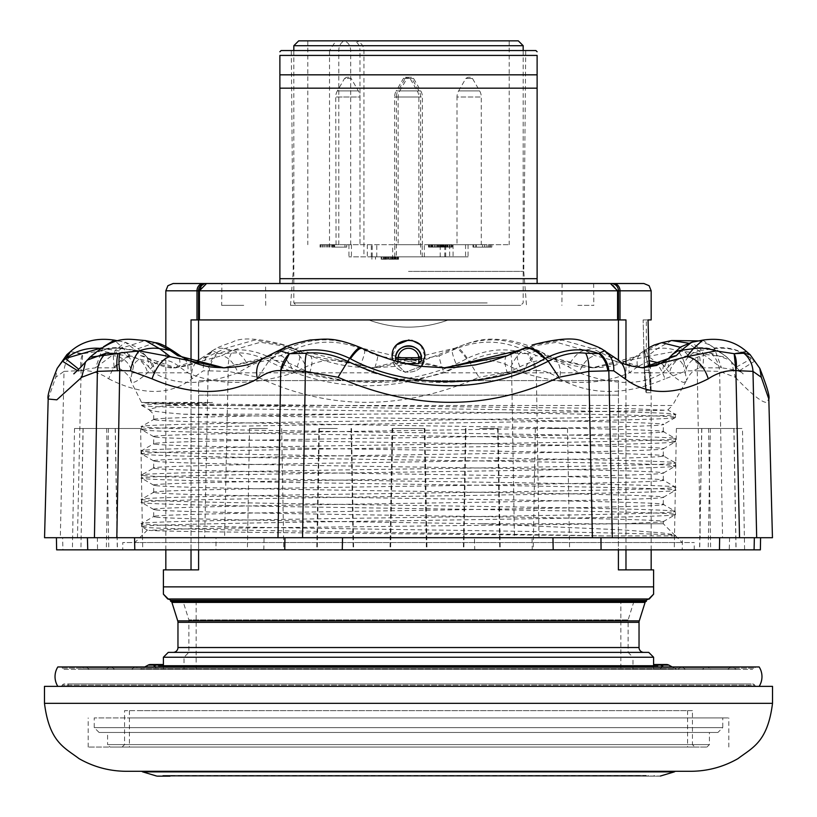<?xml version="1.0" encoding="UTF-8"?>
<svg xmlns="http://www.w3.org/2000/svg" width="817" height="817" viewBox="0 0 817 817"><rect width="100%" height="100%" fill="white"/><g stroke="black" fill="none" stroke-linecap="round" stroke-linejoin="round"><path stroke-width="0.61" stroke-dasharray="4.08 3.06" d="M140.504 428.506L108.447 428.506L140.504 428.506M106.455 549.841L134.795 549.841M83.13 428.506L115.299 428.506L83.14 428.506L80.903 549.841L117.423 549.841L81.026 549.841M74.623 428.506L106.68 428.506L74.623 428.506M72.519 549.841L108.794 549.841L72.519 549.841M480.151 428.506L498.115 428.506L480.151 428.506M479.906 549.841L500.229 549.841L479.906 549.841M267.476 428.506L249.512 428.506L267.476 428.506M267.721 549.841L247.388 549.841L267.721 549.841M479.681 428.506L497.645 428.506L479.681 428.506M479.426 549.841L499.759 549.841L479.426 549.841M406.325 428.506L424.278 428.506L406.325 428.506M406.069 549.841L426.403 549.841L406.069 549.841M410.675 428.506L392.722 428.506L410.675 428.506M410.931 549.841L390.597 549.841L410.931 549.841M337.319 428.506L319.355 428.506L337.319 428.506M319.355 428.506L317.241 549.841L337.574 549.841M549.524 428.506L567.488 428.506L549.524 428.506M553.538 549.841L122.754 549.841L122.754 542.559L694.246 542.559L122.754 542.559M336.849 428.506L318.885 428.506L336.849 428.506M337.094 549.841L316.771 549.841L337.094 549.841M676.496 428.506L708.553 428.506L676.496 428.506M674.393 549.841L710.667 549.841L674.393 549.841M733.87 428.506L701.701 428.506L733.86 428.506L735.984 549.841L708.206 549.841L744.604 549.841L742.479 428.506L710.32 428.506L742.479 428.506M719.44 549.841L735.974 549.841M302.556 537.709L592.407 537.709M612.321 537.709L739.538 537.709M729.591 537.709L682.45 537.709L682.205 549.841L729.254 549.841L729.591 537.709L756.685 537.709M474.738 549.841L532.235 549.841L532.071 537.709L474.442 537.709L474.738 549.841L263.82 549.841L264.044 537.709L216.045 537.709L215.933 549.841L263.82 549.841M62.919 549.841L97.56 549.841L97.356 537.709L62.643 537.709L62.919 549.841L56.628 549.841M62.643 537.709L94.435 537.709M116.821 537.709L277.984 537.709M532.071 537.709L682.45 537.709M682.205 549.841L532.235 549.841M97.356 537.709L216.045 537.709M215.933 549.841L97.56 549.841M264.044 537.709L474.442 537.709M44.547 537.709L772.453 537.709M729.254 549.841L760.372 549.841M183.641 414.219C230.619 415.771 336.808 417.303 438.29 418.855C573.851 420.867 681.01 422.91 661.556 424.922C649.188 426.934 513.433 428.976 378.71 430.988C243.149 433 135.99 435.042 155.444 437.054C167.812 439.066 303.567 441.109 438.29 443.12C573.851 445.132 681.01 447.175 661.556 449.187C649.188 451.198 513.433 453.241 378.71 455.253C243.149 457.265 135.99 459.307 155.444 461.319C167.812 463.331 303.567 465.373 438.29 467.385C573.851 469.397 681.01 471.44 661.556 473.452C649.188 475.463 513.433 477.506 378.71 479.518C243.149 481.53 135.99 483.572 155.444 485.584C167.812 487.596 303.567 489.638 438.29 491.65C573.851 493.662 681.01 495.705 661.556 497.716C649.188 499.728 513.433 501.771 378.71 503.783C243.149 505.805 135.99 507.837 155.444 509.859C167.812 511.871 303.567 513.913 438.29 515.925C573.851 517.937 681.01 519.98 661.556 521.992L622.595 523.758L663.302 523.758L481.836 523.758L622.176 529.865L661.923 532.888C672.411 534.267 676.844 535.258 675.199 535.891L674.76 535.288L675.199 535.891C683.89 533.93 574.259 532.03 439.709 530.1C298.573 528.088 156.343 526.046 143.394 524.034L141.637 523.503L153.78 516.487L155.444 517.028C135.99 515.016 243.149 512.974 378.71 510.962C513.433 508.95 649.188 506.908 661.556 504.896L663.22 504.355L675.363 511.371L673.606 511.902C693.99 509.89 581.724 507.847 439.709 505.835C298.573 503.823 156.343 501.781 143.394 499.769L141.637 499.228L153.78 492.222L155.444 492.763C135.99 490.751 243.149 488.709 378.71 486.697C513.433 484.685 649.188 482.643 661.556 480.631L663.22 480.09L675.363 487.095L673.606 487.637C693.99 485.625 581.724 483.582 439.709 481.57C298.573 479.559 156.343 477.516 143.394 475.504L141.637 474.963L153.78 467.957L155.444 468.498C135.99 466.476 243.149 464.444 378.71 462.422C513.433 460.41 649.188 458.368 661.556 456.356L663.22 455.825L675.363 462.83L673.606 463.362C693.99 461.35 581.724 459.307 439.709 457.295C298.573 455.283 156.343 453.241 143.394 451.229L141.637 450.698L153.78 443.692L155.444 444.223C135.99 442.211 243.149 440.169 378.71 438.157C513.433 436.145 649.188 434.103 661.556 432.091L663.22 431.55L675.363 438.566L673.606 439.097C693.99 437.085 581.724 435.042 439.709 433.03C298.573 431.019 156.343 428.976 143.394 426.964L141.637 426.433L153.78 419.417L155.444 419.958C138.022 418.049 229.74 416.17 356.467 414.219L183.641 414.219C164.278 412.585 153.596 411.36 151.605 410.553L148.643 409.429L164.707 405.487L212.522 402.454L141.555 402.454L204.73 404.078L630.428 408.633L665.722 410.246L559.441 412.228L356.467 414.219M143.394 426.964C123.01 424.952 235.276 422.91 377.291 420.898C518.427 418.886 660.657 416.844 673.606 414.832C693.99 412.82 581.724 410.777 439.709 408.766C298.573 406.754 156.343 404.711 143.394 402.699A266.985 3.809 179.8 0 1 141.923 402.454M675.199 535.891L602.68 535.891C460.543 532.929 157.936 530.049 143.394 527.118C123.01 525.106 235.276 523.064 377.291 521.052C518.427 519.04 660.657 516.998 673.606 514.986C693.99 512.974 581.724 510.931 439.709 508.92C298.573 506.908 156.343 504.865 143.394 502.853C123.01 500.841 235.276 498.799 377.291 496.787C518.427 494.765 660.657 492.722 673.606 490.711C693.99 488.699 581.724 486.656 439.709 484.644C298.573 482.633 156.343 480.59 143.394 478.578C123.01 476.566 235.276 474.524 377.291 472.512C518.427 470.5 660.657 468.458 673.606 466.446C693.99 464.434 581.724 462.391 439.709 460.38C298.573 458.368 156.343 456.325 143.394 454.313C123.01 452.301 235.276 450.259 377.291 448.247C518.427 446.235 660.657 444.193 673.606 442.181C693.99 440.169 581.724 438.126 439.709 436.115C298.573 434.103 156.343 432.06 143.394 430.048C123.01 428.037 235.276 425.994 377.291 423.982C518.427 421.97 660.657 419.928 673.606 417.916C693.99 415.904 581.724 413.862 439.709 411.85C298.573 409.838 156.343 407.795 143.394 405.783L141.555 405.344L141.555 402.454L130.393 380.252L132.803 382.397C135.254 382.438 140.146 379.251 147.489 372.818L152.279 366.823C159.335 358.06 168.394 358.06 179.444 366.823L187.685 372.818C217.332 385.624 252.698 385.624 293.793 372.818L306.089 366.823C323.338 358.091 341.189 358.091 359.654 366.823A19.414 2.665 114.8 0 0 364.525 350.299C339.974 339.463 315.954 339.463 292.455 350.299A19.414 6.863 -116.4 0 1 306.089 366.823M143.394 405.783C135.683 404.65 158.723 403.547 212.522 402.454M536.769 350.901L527.629 353.7L536.299 370.591C543.632 370.203 551.404 372.95 559.625 378.843A24.265 16.718 118.1 0 0 553.099 358.071A24.265 16.718 118.1 0 0 553.099 358.06A24.265 16.718 118.1 0 0 548.248 356.702L541.508 352.117L536.769 350.901A48.53 15.074 116.8 0 0 534.553 348.726A48.53 15.074 116.8 0 0 529.682 348.624C505.131 337.176 480.478 336.982 455.723 348.011L371.653 367.834L292.741 348.624L284.99 345.06L254.587 340.107L224.481 348.624L207.967 356.702A24.265 19.874 -126.4 0 0 198.735 359.95L198.735 359.95A24.265 19.874 -126.4 0 0 191.903 378.843L203.239 370.836L209.223 370.847A24.265 21.324 113.4 0 1 218.088 353.587L217.547 352.924A24.265 21.845 -64.3 0 0 208.161 370.622L204.679 537.709M696.881 352.924L677.722 350.901A24.265 10.355 -102.5 0 1 686.556 370.836L699.505 370.847A24.265 10.631 102.2 0 0 698.811 353.587L696.881 352.924A24.265 9.528 -78.1 0 1 697.258 370.622L700.179 537.709M671.737 340.536L657.46 348.624A48.53 36.54 49.3 0 1 677.722 350.901L646.666 356.702A24.265 11.213 -112.6 0 1 664.946 378.843L686.556 370.836M604.651 350.901L609.033 356.702A24.265 19.874 126.4 0 1 618.265 359.95M263.901 358.06A24.265 16.718 -118.1 0 1 268.752 356.702L275.462 352.137M217.547 352.924L212.349 350.901A24.265 21.426 -114.7 0 0 203.239 370.836M155.21 342.68L133.528 350.299L128.545 355.712L114.135 367.834L113.277 355.712L115.299 350.299L125.369 342.303L135.673 350.299L140.738 355.712L175.849 367.834L173.449 367.834L207.967 356.702L212.349 350.901L198.735 359.95C196.662 363.596 188.227 366.22 173.449 367.834L130.281 356.702L101.094 350.901L82.823 353.7L81.118 370.591C90.758 370.203 99.98 372.95 108.763 378.843A24.265 15.523 116.3 0 1 130.281 356.702L123.612 348.624L114.298 340.138M101.094 350.901A48.53 41.167 144.1 0 1 123.612 348.624L135.673 350.299A19.414 16.269 139.6 0 1 145.303 355.262L145.303 355.262A19.414 16.269 139.6 0 1 148.561 366.823C141.29 358.06 136.245 358.06 133.416 366.823L130.393 380.252C133.937 381.365 121.171 365.475 114.135 367.834L95.528 367.834L122.029 348.011L145.263 340.536M70.364 351.647L82.823 353.7A24.265 14.216 74.1 0 0 81.118 370.591L64.012 371.378A24.265 23.172 107 0 1 73.091 353.22L66.953 354.578M101.614 347.889L102.707 348.011L95.528 367.834C69.792 371.224 76.195 374.145 73.785 373.839M103.504 346.765L102.707 348.011M100.736 348.44A48.53 42.984 22.3 0 1 102.339 348.624L115.299 350.299A19.414 17.453 18.3 0 1 133.416 366.823M90.084 357.141L88.614 358.745A48.53 39.829 -138.7 0 1 121.365 348.624L133.528 350.299A19.414 16.36 -140.5 0 1 152.279 366.823M88.614 358.745L78.81 369.264M77.503 370.652L88.93 358.377C97.591 349.931 108.62 346.479 122.029 348.011M548.248 356.702L529.682 348.624L524.545 350.299L536.646 355.712L594.041 367.834L548.248 356.702M526.291 353.587L510.584 353.22C497.257 351.81 483.582 354.476 469.55 361.237C399.83 393.906 332.897 393.906 268.762 361.237C255.895 354.496 243.415 351.821 231.323 353.22L218.088 353.587C235.061 347.337 252.923 348.93 271.683 358.377L272.398 358.745C323.277 389.28 410.931 389.29 466.599 358.745L467.355 358.367C486.963 348.992 506.601 347.399 526.291 353.587L527.629 353.7A24.265 18.914 -110.8 0 1 536.299 370.591L511.626 371.378L514.444 537.709M209.223 370.847L228.198 371.378L258.029 377.26C329.047 410.685 402.699 410.685 478.976 377.26L467.355 358.367C461.534 349.952 457.653 346.5 455.723 348.011L456.111 347.736C484.318 336.236 491.957 339.361 506.754 339.974C520.94 342.864 530.202 345.775 534.553 348.726L541.508 352.117M466.599 358.745A48.53 8.548 64.1 0 0 454.793 348.359A48.53 8.548 64.1 0 0 454.415 348.624L452.475 350.299A19.414 2.665 65.2 0 0 457.346 366.823L443.968 372.818C398.093 385.624 353.342 385.624 309.714 372.818L297.112 366.823C279.771 358.06 263.574 358.06 248.521 366.823L237.849 372.818C202.616 385.624 174.695 385.624 154.086 372.818L148.561 366.823M272.398 358.745A48.53 18.291 117.6 0 1 292.741 348.624L297.643 350.299A19.414 6.648 116.3 0 1 297.97 350.432A19.414 6.648 116.3 0 1 297.112 366.823M258.029 377.26L268.762 361.237L271.683 358.377C279.69 349.931 286.318 346.479 291.557 348.011M212.349 350.901A48.53 24.214 60.3 0 1 213.891 349.86A48.53 24.214 60.3 0 1 224.481 348.624L232.273 350.299A19.414 10.458 60.4 0 1 248.521 366.823M750.22 354.721L754.51 361.237L739.497 370.652L729.683 359.96L711.035 353.22L698.811 353.587L726.905 357.131L736.148 367.19L751.252 358.745L746.646 351.657M759.8 368.355L754.51 361.237L751.099 358.367C740.845 349.952 728.58 346.5 714.293 348.011L721.472 367.834L688.292 343.171M702.712 340.138L714.293 348.011M751.252 358.745A48.53 42.984 -22.3 0 0 714.661 348.624L701.701 350.299L691.631 342.303M728.386 358.745A48.53 39.829 138.7 0 0 695.635 348.624L683.472 350.299L688.455 355.712L702.865 367.834L703.723 355.712L701.701 350.299A19.414 17.453 161.7 0 0 683.584 366.823L685.31 372.818A19.414 18.076 164 0 1 703.723 355.712M359.654 366.823L373.032 372.818C418.907 385.624 463.658 385.624 507.286 372.818L519.888 366.823C537.229 358.06 553.426 358.06 568.479 366.823L579.151 372.818C614.384 385.624 642.305 385.624 662.914 372.818L685.31 372.818L686.607 380.252C690.345 372.133 695.767 367.997 702.865 367.834L721.472 367.834C747.208 371.224 740.805 374.145 743.215 373.839L739.467 370.622M699.505 370.847L719.624 371.378L735.269 377.26L731.45 361.86L728.07 358.377C719.409 349.931 708.38 346.479 694.971 348.011M731.429 361.839L726.916 357.141L710.3 345.08L698.903 340.893M649.055 360.665L637.556 366.823A19.414 14.226 -127.7 0 1 641.59 352.474A19.414 14.226 -127.7 0 1 646.921 350.299L657.46 348.624L646.666 356.702L594.041 367.834C567.999 366.598 563.464 362.656 553.099 358.071L541.559 352.137M282.447 348.726A48.53 15.074 -116.8 0 1 287.318 348.624L292.455 350.299L280.354 355.712L222.959 367.834L268.752 356.702L287.318 348.624C311.869 337.176 336.522 336.982 361.277 348.011L445.347 367.834L377.485 355.712L364.525 350.299L362.585 348.624A48.53 8.548 -64.1 0 0 362.207 348.359M603.109 349.86A48.53 24.214 -60.3 0 0 592.519 348.624L609.033 356.702L643.551 367.834L641.151 367.834L595.327 355.712L584.727 350.299L556.643 342.282L527.108 346.939M532.02 345.06L562.413 340.107L592.519 348.624L584.727 350.299A19.414 10.458 119.6 0 0 568.479 366.823M637.556 366.823L629.315 372.818C599.668 385.624 564.302 385.624 523.207 372.818L510.911 366.823C493.662 358.091 475.811 358.091 457.346 366.823M510.911 366.823A19.414 6.863 -63.6 0 1 524.545 350.299C501.046 339.463 477.026 339.463 452.475 350.299L439.515 355.712A19.414 1.961 69.3 0 0 443.968 372.818L523.207 372.818A19.414 7.792 -67.5 0 1 536.646 355.712M331.886 405.487L672.514 405.487L686.607 380.252L684.197 382.397C681.746 382.438 676.854 379.251 669.511 372.818L629.315 372.818A19.414 14.165 -120.9 0 1 634.697 357.172L634.697 357.172A19.414 14.165 -120.9 0 1 639.19 355.712L646.921 350.299L661.79 342.68M648.759 347.695L634.697 357.172C613.097 368.069 605.295 367.068 592.151 367.834L639.19 355.712M309.776 355.712A19.414 6.097 111.7 0 1 310.031 355.793A19.414 6.097 111.7 0 1 309.714 372.818L237.849 372.818A19.414 11.397 64.3 0 0 221.673 355.712L232.273 350.299L260.357 342.282L289.892 346.939L309.776 355.712L373.849 367.834L439.515 355.712M688.455 355.712A19.414 17.126 -41.8 0 0 669.511 372.818L664.721 366.823A19.414 16.36 -39.5 0 1 683.472 350.299L680.265 347.266M664.721 366.823L661.464 363.432M140.738 355.712A19.414 16.422 131.2 0 1 149.194 359.214L149.194 359.214A19.414 16.422 131.2 0 1 154.086 372.818L131.69 372.818A19.414 18.076 16 0 0 113.277 355.712M118.097 340.893L125.379 342.303L136.337 346.99L149.194 359.214C158.702 365.771 167.587 368.641 175.849 367.834L221.673 355.712M667.806 359.214A19.414 16.422 48.8 0 0 662.914 372.818L668.439 366.823A19.414 16.269 40.4 0 1 671.697 355.262M668.439 366.823C675.71 358.06 680.755 358.06 683.584 366.823M506.724 355.916A19.414 6.097 68.3 0 0 507.286 372.818L579.151 372.818A19.414 11.397 115.7 0 1 595.327 355.712M128.545 355.712A19.414 17.126 -138.2 0 1 147.489 372.818L187.685 372.818A19.414 14.165 -59.1 0 0 182.303 357.172M519.888 366.823A19.414 6.648 63.7 0 1 519.03 350.432M175.41 352.474A19.414 14.226 -52.3 0 1 179.444 366.823M280.354 355.712A19.414 7.792 -112.5 0 1 293.793 372.818L373.032 372.818A19.414 1.961 110.7 0 0 377.485 355.712M444.244 367.834L443.151 367.834L444.244 367.834M224.849 367.834L223.889 367.834L224.849 367.834M108.763 378.843C141.913 395.632 169.63 395.632 191.903 378.843M231.323 353.22A24.265 12.071 -95.8 0 0 228.198 371.378L224.593 537.709M81.904 353.587L73.091 353.22M510.584 353.22A24.265 6.883 -84.8 0 1 511.626 371.378L478.976 377.26M48.183 399.023L55.719 377.26L64.012 371.378L60.315 537.709M85.591 361.819L87.133 360.144M559.625 378.843C590.548 395.642 625.659 395.642 664.946 378.843M711.035 353.22A24.265 20.946 -99.9 0 1 719.624 371.378L722.565 537.709M735.269 377.26C751.099 393.865 761.495 402.26 766.438 402.434L768.817 399.023M680.234 542.559L134.887 542.559L680.234 542.559M602.68 535.891C458.531 534.001 160.643 532.184 148.908 530.325L196.397 528.528L622.595 523.758M601.067 549.841L122.754 549.841M661.556 504.896C681.01 502.884 573.851 500.841 438.29 498.83C303.567 496.818 167.812 494.775 155.444 492.763M661.556 480.631C681.01 478.619 573.851 476.577 438.29 474.565C303.567 472.553 167.812 470.51 155.444 468.498M661.556 456.356C681.01 454.344 573.851 452.301 438.29 450.29C303.567 448.278 167.812 446.235 155.444 444.223M661.556 432.091C681.01 430.079 573.851 428.037 438.29 426.025C303.567 424.013 167.812 421.97 155.444 419.958M673.606 414.832L675.363 414.301L667.775 409.92M143.394 451.229C123.01 449.217 235.276 447.175 377.291 445.163C518.427 443.151 660.657 441.109 673.606 439.097M143.394 475.504C123.01 473.482 235.276 471.44 377.291 469.428C518.427 467.416 660.657 465.373 673.606 463.362M143.394 499.769C123.01 497.757 235.276 495.715 377.291 493.703C518.427 491.691 660.657 489.649 673.606 487.637M143.394 524.034C123.01 522.022 235.276 519.98 377.291 517.968C518.427 515.956 660.657 513.913 673.606 511.902M481.836 523.758C338.167 521.573 167.914 519.255 155.444 517.028M153.698 443.784L153.698 436.615L155.444 437.054M663.302 455.917L663.302 448.747L661.556 449.187M153.698 468.059L153.698 460.88L155.444 461.319M663.302 480.192L663.302 473.012L661.556 473.452M153.698 492.324L153.698 485.145L155.444 485.584M663.302 504.457L663.302 497.277L661.556 497.716M153.698 516.589L153.698 509.42L155.444 509.859M675.067 535.513L663.302 523.758L663.302 521.552L661.556 521.992M143.394 527.118L141.555 526.679L141.555 523.595M673.606 514.986L675.445 514.547L675.445 511.462M143.394 502.853L141.555 502.414L141.555 499.33M673.606 490.711L675.445 490.282L675.445 487.198M143.394 478.578L141.555 478.139L141.555 475.065M673.606 466.446L675.445 466.007L675.445 462.922M143.394 454.313L141.555 453.874L141.555 450.79M673.606 442.181L675.445 441.742L675.445 438.658M143.394 430.048L141.555 429.609L141.555 426.525M673.606 417.916L675.445 417.477L675.445 414.393M663.302 431.652L663.302 424.483L661.556 424.922M470.357 77.247L467.927 77.247L470.357 77.247L472.461 78.463L465.823 78.463L467.927 77.247M407.949 77.247L405.518 77.247L407.949 77.247L410.052 78.463L403.414 78.463L410.052 78.463L417.242 90.922L396.235 90.922A12.132 12.132 0 0 0 394.601 96.988L418.866 96.988L394.601 96.988L394.601 244.691L418.866 244.691L394.601 244.691M411.482 77.247L409.051 77.247L411.482 77.247L413.586 78.463L406.948 78.463L409.051 77.247M349.073 77.247L346.643 77.247L349.073 77.247L351.177 78.463L344.539 78.463L346.643 77.247M409.715 77.247L407.285 77.247L409.715 77.247L411.819 78.463L405.181 78.463L407.285 77.247M418.559 363.728L398.441 363.728L398.053 359.47L418.947 359.47L418.947 357.734L398.053 357.734A10.498 10.498 0 0 1 418.947 357.734L421.347 357.499A2.431 1.726 -6.6 0 1 421.368 357.601A2.431 1.726 -6.6 0 1 418.947 359.47L418.559 363.728L421.296 360.9L421.358 357.499A12.919 12.919 0 0 0 395.642 357.499L395.642 357.499A2.431 1.726 -173.4 0 0 395.632 357.601A2.431 1.726 -173.4 0 0 398.053 359.47L398.053 357.734L395.653 357.499L395.704 360.9L398.441 363.728L405.906 363.534M157.334 669.378L163.4 669.378L157.334 669.378L153.902 665.947L163.4 665.947L163.4 669.378L163.4 665.109L163.4 666.876L163.4 665.109L148.153 665.109M163.4 657.236L163.4 666.876L653.6 666.876L653.6 657.236L648.749 652.385L168.251 652.385L163.4 657.236L653.6 657.236M653.6 665.947L653.6 669.378L653.6 665.947L663.098 665.947L653.6 665.947M653.6 669.378L659.666 669.378L653.6 669.378M421.296 360.9L421.47 358.755C422.256 342.047 394.754 342.027 395.53 358.755L395.704 360.9L398.441 363.728L398.032 361.645M650.148 597.595L653.6 594.143L648.749 598.994L168.251 598.994L163.4 594.143L163.4 586.861L653.6 586.861L653.6 569.878L618.408 569.878L618.438 380.589L198.562 380.589L618.438 380.589L618.408 395.152L198.592 395.152L198.592 549.841M167.771 599.024L163.4 594.143M646.318 600.393L170.682 600.393M648.749 598.994L168.251 598.994L649.229 599.024L653.6 594.143L653.6 586.861M243.711 305.364L221.673 305.364L243.711 305.364M265.739 305.364L265.545 283.519L221.867 283.519L265.545 283.519L221.867 283.519L221.673 305.364M577.854 305.364L593.826 305.364L577.854 305.364M577.854 283.519L593.632 283.519L577.854 283.519M610.442 283.519L279.884 283.285M396.919 344.743L392.119 356.324C391.517 335.236 425.473 335.236 424.881 356.324L421.082 345.836M411.85 340.301L408.888 339.954M424.881 356.324C425.504 335.256 391.527 335.215 392.119 356.324C391.517 377.413 425.473 377.413 424.881 356.324C425.494 377.393 391.527 377.434 392.119 356.324M617.57 319.927L198.531 319.927L618.469 319.927L617.57 319.927L617.57 290.801L611.964 283.693M281.099 50.552L535.901 50.552M537.116 278.668L279.884 278.668L279.884 55.413L537.116 55.413L537.116 281.15M408.5 305.364L290.505 305.364L408.5 305.364M408.5 271.387L523.768 271.387L408.5 271.387M643.898 652.385L173.102 652.385L643.898 652.385M171.488 601.424L645.512 601.424L171.488 601.424M331.477 305.364L520.735 305.364L331.477 305.364M653.6 665.732L163.4 665.732M646.318 601.424L170.682 601.424M198.592 381.733L198.592 569.878L198.592 381.733M163.4 586.861L163.4 569.878L198.592 569.878L191.025 569.878L198.592 569.878L198.592 395.152L618.408 395.152L618.408 549.841M191.025 569.878L165.831 569.878L191.025 569.878L191.025 319.927L198.562 319.927L198.562 364.188M279.884 88.175L537.116 88.175M279.884 74.827L537.116 74.827M408.5 50.552L291.301 50.552L408.5 50.552M198.531 319.927L198.531 290.801L199.43 290.781L199.43 319.927M618.469 319.927L620.001 319.927L618.469 319.927L618.469 290.801L651.169 290.801M625.975 569.878L651.169 569.878L618.408 569.878L625.975 569.878L625.975 319.927L198.562 319.927M618.438 319.927L618.438 360.083M421.521 366.261L405.089 372.348L392.568 360.123L405.12 372.358L421.521 366.261M537.116 281.988L537.116 283.285M165.831 290.801L196.999 290.801A7.282 6.342 90 0 1 203.351 283.519L173.102 283.519M203.852 284.071L206.558 283.519M651.169 319.927L648.044 319.927L649.198 367.231M649.311 372.481C649.893 385.032 650.495 391.782 651.098 392.722L651.098 392.722C650.485 391.792 649.893 385.042 649.311 372.481L644.419 372.481C645.011 385.032 645.624 391.782 646.247 392.722L646.247 392.722C645.624 391.792 645.011 385.042 644.419 372.481L643.132 319.927L646.318 319.927L643.132 319.927L644.419 372.481L649.311 372.481M648.044 319.927L643.132 319.927L648.044 319.927M651.098 392.722L646.247 392.722L651.098 392.722M643.898 283.519L613.649 283.519A7.282 6.342 -90 0 1 620.001 290.801L620.001 319.927M646.267 390.301L644.572 370.244L644.113 349.931L646.318 349.931L644.113 349.931L644.572 370.244L646.267 390.301L651.169 390.301L649.658 375.738L651.129 390.301L646.267 390.301M649.147 370.244L649.658 375.738L647.963 364.3L649.147 370.244L644.572 370.244L649.147 370.244M644.113 349.931L647.963 364.3L644.113 349.931M523.166 45.701L293.834 45.701M518.305 40.85L298.695 40.85M342.997 40.85L509.205 40.85L342.997 40.85C347.582 41.412 350.156 44.649 350.707 50.552L350.707 244.691L509.205 244.691L350.707 244.691M336.063 244.691L335.726 96.988A12.132 12.132 0 0 1 337.35 90.922L358.367 90.922L337.35 90.922L344.539 78.463L351.167 78.463L358.367 90.922A12.132 12.132 0 0 1 359.991 96.988L335.726 96.988L359.991 96.988L359.991 244.691L334.684 244.691L359.991 244.691L359.97 50.552L363.943 50.552L329.527 50.552L335.94 40.85M329.527 50.552L329.527 244.691M333.162 244.691L346.735 244.691L320.06 244.691L333.162 244.691L333.162 247.122L331.722 247.122L346.735 247.122L333.162 247.122M445.142 244.691L428.496 244.691L445.142 244.691L445.142 247.122L447.348 247.122L428.496 247.122L445.142 247.122M451.944 244.691L428.537 244.691L451.944 244.691L452.332 247.122L428.537 247.122L451.944 247.122M442.436 244.691L449.82 244.691L442.436 244.691L442.436 247.122L438.647 247.122L449.82 247.122L442.436 247.122M449.82 244.691L449.789 247.122L449.82 244.691M475.188 244.691L491.834 244.691L475.188 244.691L475.188 247.122L472.982 247.122L491.834 247.122L475.188 247.122M398.134 244.691L422.399 244.691L398.134 244.691L398.134 96.988L422.399 96.988L398.134 96.988A12.132 12.132 0 0 1 399.758 90.922L420.775 90.922L399.758 90.922L406.948 78.463L413.586 78.463L420.775 90.922A12.132 12.132 0 0 1 422.399 96.988L422.399 244.691M457.009 244.691L481.274 244.691L457.009 244.691L457.009 96.988L481.274 96.988L457.009 96.988A12.132 12.132 0 0 1 458.633 90.922L479.65 90.922L458.643 90.922L465.823 78.463L472.461 78.463L479.65 90.922A12.132 12.132 0 0 1 481.274 96.988L481.274 244.691M392.66 256.834L468.07 256.834L348.93 256.834L392.66 256.834L392.66 244.691M354.231 40.85C360.185 41.483 363.422 44.71 363.943 50.552L363.922 256.834M348.93 244.691L348.93 256.834M351.433 244.691L351.433 256.834M367.313 244.691L367.313 256.834M453.078 244.691L453.078 256.834M468.07 244.691L468.07 256.834M465.567 244.691L465.567 256.834M449.687 244.691L449.687 256.834M381.12 256.834L398.543 256.834L371.909 256.834L381.12 256.834L381.12 259.255L398.543 259.255L381.12 259.255M396.368 256.834L420.632 256.834L396.368 256.834L396.368 96.988L420.632 96.988L396.368 96.988A12.132 12.132 0 0 1 397.991 90.922L419.009 90.922L397.991 90.922L405.181 78.463L411.809 78.463L419.009 90.922A12.132 12.132 0 0 1 420.632 96.988L420.632 256.834M384.102 256.834L384.102 259.255M383.694 256.834L383.694 259.255M371.909 256.834L371.909 259.255M384.409 256.834L384.409 259.255M386.175 256.834L386.175 259.255M375.514 256.834L375.514 259.255M381.182 256.834L381.182 259.255M381.958 256.834L381.958 259.255M383.449 256.834L383.449 259.255M385.655 256.834L385.655 259.255M387.84 256.834L387.84 259.255M390.751 256.834L390.751 259.255M393.263 256.834L393.263 259.255M395.775 256.834L395.775 259.255M397.195 256.834L397.195 259.255M398.226 256.834L398.226 259.255M398.543 256.834L398.543 259.255M397.767 256.834L397.767 259.255M396.286 256.834L396.286 259.255M394.07 256.834L394.07 259.255M391.884 256.834L391.884 259.255M388.984 256.834L388.984 259.255M386.461 256.834L386.461 259.255M384.307 256.834L384.307 259.255M386.512 256.834L386.512 259.255M388.667 256.834L388.667 259.255M390.475 256.834L390.475 259.255M392.303 256.834L392.303 259.255M394.509 256.834L394.509 259.255M395.622 256.834L395.622 259.255M396.02 256.834L396.02 259.255M395.694 256.834L395.694 259.255M394.999 256.834L394.999 259.255M394.294 256.834L394.294 259.255M392.854 256.834L392.854 259.255M391.057 256.834L391.057 259.255M389.249 256.834L389.249 259.255M387.421 256.834L387.421 259.255M385.215 256.834L385.215 259.255M333.499 244.691L333.499 247.122M331.722 244.691L331.722 247.122M332.478 244.691L332.478 247.122M331.773 244.691L331.773 247.122M329.976 244.691L329.976 247.122M328.158 244.691L328.158 247.122M325.973 244.691L325.973 247.122M324.502 244.691L324.502 247.122M323.011 244.691L323.011 247.122M322.623 244.691L322.623 247.122M322.95 244.691L322.95 247.122M321.112 244.691L321.112 247.122M320.06 244.691L320.06 247.122M320.111 244.691L320.111 247.122M320.877 244.691L320.877 247.122M323.093 244.691L323.093 247.122M324.563 244.691L324.563 247.122M327.127 244.691L327.127 247.122M329.302 244.691L329.302 247.122M332.192 244.691L332.192 247.122M333.979 244.691L333.979 247.122M335.736 247.122L334.684 247.122L334.664 244.691L334.684 247.122L336.063 247.122M344.968 244.691L344.968 247.122M346.735 244.691L346.735 247.122M430.702 244.691L430.702 247.122M447.348 244.691L447.348 247.122M431.325 244.691L431.325 247.122M431.601 244.691L431.601 247.122L431.57 244.691M428.762 244.691L428.762 247.122M428.496 244.691L428.496 247.122L428.537 244.691M452.005 244.691L452.005 247.122M452.332 244.691L452.332 247.122M451.178 244.691L451.178 247.122M450.065 244.691L450.065 247.122M447.124 244.691L447.124 247.122M445.296 244.691L445.296 247.122M443.12 244.691L443.12 247.122M441.303 244.691L441.303 247.122M439.505 244.691L439.505 247.122M438.075 244.691L438.075 247.122M439.914 244.691L439.914 247.122M440.986 244.691L440.986 247.122L440.955 244.691M443.529 244.691L443.529 247.122M445.714 244.691L445.714 247.122M447.92 244.691L447.92 247.122M449.411 244.691L449.411 247.122M449.473 244.691L449.473 247.122M448.053 244.691L448.053 247.122M445.908 244.691L445.908 247.122M444.091 244.691L444.091 247.122M441.537 244.691L441.537 247.122M440.057 244.691L440.057 247.122M438.647 244.691L438.647 247.122M440.118 244.691L440.118 247.122M441.609 244.691L441.609 247.122M441.64 244.691L441.64 247.122M440.251 244.691L440.251 247.122M438.453 244.691L438.453 247.122M436.635 244.691L436.635 247.122M434.45 244.691L434.45 247.122M432.979 244.691L432.979 247.122M431.488 244.691L431.488 247.122M431.1 244.691L431.1 247.122M431.427 244.691L431.427 247.122M429.589 244.691L429.589 247.122M428.588 244.691L428.588 247.122M429.354 244.691L429.354 247.122M432.305 244.691L432.305 247.122M435.236 244.691L435.236 247.122M437.412 244.691L437.412 247.122M440.302 244.691L440.302 247.122M442.089 244.691L442.089 247.122M442.794 244.691L442.794 247.122M443.845 244.691L443.845 247.122M444.172 244.691L444.172 247.122M443.764 244.691L443.764 247.122M446.317 244.691L446.317 247.122M448.114 244.691L448.114 247.122M449.901 244.691L449.901 247.122M451.311 244.691L451.311 247.122M473.717 244.691L473.717 247.122M472.982 244.691L472.982 247.122M484.757 244.691L484.757 247.122M488.433 244.691L488.433 247.122M490.557 244.691L490.557 247.122M486.881 244.691L486.881 247.122M491.834 244.691L491.834 247.122M489.628 244.691L489.628 247.122M484.675 244.691L484.675 247.122M475.841 244.691L475.841 247.122M475.811 247.122L482.551 247.122L475.811 247.122L475.811 244.691L482.551 244.691L476.291 244.691L476.291 247.122M482.551 244.691L482.551 247.122M681.511 666.948A2.431 2.431 0 0 0 679.407 668.163L137.593 668.163L679.407 668.163A2.431 2.431 0 0 1 676.149 669.082L140.851 669.082A2.431 2.431 0 0 1 137.593 668.163A2.431 2.431 0 0 0 135.489 666.948L681.511 666.948L135.489 666.948M672.228 666.948L676.149 669.082L140.851 669.082L144.772 666.948M659.666 669.378L663.098 665.947A4.851 4.851 0 0 1 666.529 664.517M163.4 664.517L150.471 664.517A4.851 4.851 0 0 1 153.902 665.947L163.4 665.947M135.234 666.948L681.766 666.948L135.234 666.948A2.431 2.431 0 0 0 133.13 668.163A2.431 2.431 0 0 1 131.026 669.378L685.974 669.378L131.026 669.378M685.974 669.378A2.431 2.431 0 0 1 683.87 668.163L133.13 668.163L683.87 668.163A2.431 2.431 0 0 0 681.766 666.948M701.742 669.378L115.258 669.378L701.742 669.378A2.431 2.431 0 0 0 703.846 668.163L113.154 668.163L703.846 668.163A2.431 2.431 0 0 1 705.949 666.948L111.051 666.948L705.949 666.948M109.835 666.948A2.431 2.431 0 0 0 107.732 668.163A2.431 2.431 0 0 1 105.638 669.378L711.362 669.378A2.431 2.431 0 0 1 709.268 668.163L107.732 668.163L709.268 668.163A2.431 2.431 0 0 0 707.165 666.948L109.835 666.948L707.165 666.948M711.362 669.378L105.638 669.378M111.051 666.948A2.431 2.431 0 0 1 113.154 668.163A2.431 2.431 0 0 0 115.258 669.378M727.14 669.378L89.86 669.378L727.14 669.378A2.431 2.431 0 0 0 729.244 668.163L87.756 668.163L729.244 668.163A2.431 2.431 0 0 1 731.338 666.948L85.662 666.948A2.431 2.431 0 0 1 87.756 668.163A2.431 2.431 0 0 0 89.86 669.378M85.662 666.948L731.338 666.948M84.447 666.948L732.553 666.948L84.447 666.948A2.431 2.431 0 0 0 82.343 668.163A2.431 2.431 0 0 1 80.24 669.378L736.76 669.378L80.24 669.378M736.76 669.378A2.431 2.431 0 0 1 734.657 668.163L82.343 668.163L734.657 668.163A2.431 2.431 0 0 0 732.553 666.948M64.472 669.378L752.528 669.378L64.472 669.378A2.431 2.431 0 0 1 62.368 668.163L754.632 668.163L62.368 668.163A2.431 2.431 0 0 0 60.264 666.948L756.736 666.948A2.431 2.431 0 0 0 754.632 668.163A2.431 2.431 0 0 1 752.528 669.378M756.736 666.948L60.264 666.948M759.167 666.948L57.833 666.948M57.833 686.362L759.167 686.362L57.833 686.362M177.034 776.15L647.534 776.15L177.034 776.15M640.671 775.425L168.741 775.425L640.671 775.425M646.308 775.425L162.91 775.425L646.308 775.425M162.91 775.425L162.185 776.15L654.815 776.15L169.987 776.15M162.185 776.15L659.666 776.15M150.154 771.299L675.291 771.299L150.154 771.299M689.997 771.299L127.003 771.299M772.514 686.362L44.486 686.362M122.141 747.034L124.572 744.604L124.572 710.627L692.428 710.627L692.428 744.604L124.572 744.604L692.428 744.604L694.858 747.034L122.141 747.034L694.858 747.034M692.428 710.627L124.572 710.627M138.267 710.627L687.577 710.627L138.267 710.627M138.267 747.034L687.577 747.034L138.267 747.034M717.908 732.471L99.092 732.471L717.908 732.471L722.759 727.62L94.241 727.62L722.759 727.62L722.759 717.908L94.241 717.908L722.759 717.908M99.092 732.471L94.241 727.62L94.241 717.908M709.411 732.471L107.589 732.471L709.411 732.471L709.411 744.604L107.589 744.604L107.589 732.471M706.991 747.034L709.411 744.604L107.589 744.604L110.009 747.034L706.991 747.034L110.009 747.034M129.188 717.908L728.825 717.908L129.188 717.908M687.812 747.034L88.175 747.034L687.812 747.034M633.941 601.424L628.12 619.899L188.88 619.899L628.12 619.899L628.12 652.385L188.88 652.385L628.12 652.385L632.971 657.236L184.029 657.236L632.971 657.236L632.971 669.378L184.029 669.378L184.029 657.236L188.88 652.385L188.88 619.899L183.059 601.424L633.941 601.424L183.059 601.424M620.838 669.378L196.162 669.378L620.838 669.378L620.838 601.424L196.162 601.424L620.838 601.424M196.162 669.378L196.162 601.424M184.029 669.378L632.971 669.378M368.59 319.927C395.214 329.537 421.817 329.537 448.41 319.927L368.59 319.927L448.41 319.927C421.786 329.537 395.183 329.537 368.59 319.927L448.41 319.927L368.59 319.927M748.811 686.362L68.189 686.362L748.811 686.362L748.811 683.931L68.189 683.931L748.811 683.931M68.189 686.362L68.189 683.931M60.264 686.362L756.736 686.362L60.264 686.362A2.431 2.431 0 0 0 62.368 685.146A2.431 2.431 0 0 1 64.472 683.931L752.528 683.931L64.472 683.931M756.736 686.362A2.431 2.431 0 0 1 754.632 685.146L62.368 685.146L754.632 685.146A2.431 2.431 0 0 0 752.528 683.931M667.785 409.971L672.514 405.487L164.707 405.487M55.719 377.26L57.19 368.375M539.016 537.709L536.299 370.591M77.462 537.709L81.118 370.591M639.037 647.534L177.963 647.534M639.037 622.329L177.963 622.329M639.262 620.869L177.738 620.869M645.093 602.395L171.907 602.395M196.999 319.927L196.999 290.801L198.531 290.801A7.282 7.261 90 0 1 205.792 283.519M191.025 549.841L191.025 361.522M199.43 290.801L618.469 290.801A7.282 7.261 -90 0 0 611.208 283.519M625.975 549.841L625.975 364.413M649.658 375.738L651.169 375.738L649.658 375.738M649.801 364.3L649.137 364.3M487.187 302.933L293.834 302.933L487.187 302.933M422.195 256.834L422.195 244.691M371.327 256.834L371.327 244.691M372.184 256.834L372.184 244.691M394.805 256.834L394.805 244.691M424.34 256.834L424.34 244.691M445.673 256.834L445.673 244.691M444.816 256.834L444.816 244.691M338.789 244.691L338.789 50.552A9.702 7.057 -90 0 1 345.857 40.85M350.707 50.552L359.97 50.552A9.702 7.057 90 0 0 352.913 40.85M418.866 244.691L418.866 96.988A12.132 12.132 0 0 0 417.242 90.922L396.235 90.922L403.414 78.463L405.518 77.247M668.847 665.109L653.6 665.109M156.639 776.048L660.361 776.048M142.689 771.871L674.311 771.871M772.514 703.345L44.486 703.345M140.616 428.506L142.73 549.841M83.028 428.506L80.903 549.841M74.521 428.506L72.396 549.841M498.115 428.506L500.229 549.841M249.512 428.506L247.388 549.841M497.645 428.506L499.759 549.841M424.278 428.506L426.403 549.841M115.299 428.506L117.423 549.841M392.722 428.506L390.597 549.841M567.488 428.506L569.612 549.841M318.885 428.506L316.771 549.841M676.384 428.506L674.27 549.841M733.972 428.506L736.097 549.841M701.701 428.506L699.577 549.841M78.963 369.1L77.533 370.622M211.664 351.116L213.891 349.86C216.209 348.011 222.428 345.407 232.559 342.047C240.964 337.125 258.438 338.136 284.99 345.06L310.031 355.793C339.555 366.659 356.161 367.507 373.849 367.834L393.723 366.486L415.087 362.615L424.432 360.123L456.111 347.736M731.45 361.86L739.508 370.642M147.397 530.049L134.887 542.559M153.78 436.707L141.637 429.701M663.22 448.85L675.363 441.834M153.78 460.982L141.637 453.966M663.22 473.114L675.363 466.098M153.78 485.247L141.637 478.241M663.22 497.379L675.363 490.374M153.78 509.512L141.637 502.506M663.22 521.644L675.363 514.639M147.417 530.11L141.637 526.771M675.363 417.569L663.22 424.574M141.637 405.436L148.99 409.674M694.246 549.841L694.246 542.559M675.445 535.727L682.113 542.559M153.698 419.519L153.698 414.219L148.643 409.429M710.32 428.506L708.206 549.841M701.813 428.506L699.689 549.841M708.553 428.506L710.667 549.841M351.055 428.506L353.169 549.841M535.329 428.506L533.205 549.841M351.524 428.506L353.638 549.841M424.881 428.506L426.995 549.841M392.119 428.506L390.005 549.841M465.476 428.506L463.362 549.841M281.671 428.506L283.795 549.841M465.945 428.506L463.831 549.841M106.68 428.506L108.794 549.841M115.187 428.506L117.311 549.841M108.447 428.506L106.333 549.841M562.086 283.519L561.892 305.364M525.699 50.552L523.768 271.387L526.495 305.364M290.505 305.364L293.232 271.387L291.301 50.552M165.831 549.841L165.831 346.418M651.169 549.841L651.169 392.722M593.632 283.519L593.826 305.364M646.318 392.722L646.318 390.301M649.066 361.267L646.318 349.931L646.318 319.927M651.169 390.301L650.383 367.037M523.166 50.552L523.166 302.933L520.735 305.364M293.834 50.552L293.834 302.933L296.265 305.364M307.795 40.85L307.795 244.691M509.205 40.85L509.205 244.691M376.78 256.834L376.78 244.691M440.22 256.834L440.22 244.691M139.697 669.378L677.303 669.378L139.697 669.378M169.466 776.15L168.741 775.425M647.534 776.15L648.259 775.425M654.09 775.425L654.815 776.15M129.423 710.627L129.423 747.034M687.577 710.627L687.577 747.034M728.825 747.034L728.825 717.908M88.175 747.034L88.175 717.908"/><path stroke-width="1.23" d="M134.55 537.709L134.795 549.841L106.455 549.841M337.574 549.841L317.241 549.841M768.817 399.023L761.281 377.26L759.81 368.375C767 386.564 770.002 396.776 768.817 399.023L772.453 537.709L592.407 537.709L600.955 537.709L601.067 549.841L553.538 549.841M744.604 549.841L719.44 549.841L719.644 537.709M342.558 537.709L342.262 549.841L284.765 549.841L284.929 537.709L592.407 537.709L588.802 371.378A24.265 12.071 -84.2 0 0 585.677 353.22L598.912 353.587L599.453 352.924A24.265 21.845 64.3 0 1 608.839 370.622L607.777 370.847A24.265 21.324 -113.4 0 0 598.912 353.587C581.939 347.337 564.077 348.93 545.317 358.377C537.31 349.931 530.682 346.479 525.443 348.011L507.224 355.712L444.244 367.834L455.1 367.436L475.423 364.882L491.221 361.165L506.969 355.793A19.414 6.097 68.3 0 1 507.224 355.712M754.357 537.709L754.081 549.841L553.18 549.841L552.956 537.709M117.495 370.847A24.265 10.631 -102.2 0 1 118.189 353.587L120.119 352.924A24.265 9.528 78.1 0 0 119.742 370.622L97.376 371.378L81.731 377.26L56.812 399.83L48.183 399.023L44.547 537.709L302.556 537.709L305.374 371.378L280.701 370.591C273.368 370.203 265.596 372.95 257.375 378.843A24.265 16.718 -118.1 0 1 263.901 358.071A24.265 16.718 -118.1 0 1 263.901 358.06L275.441 352.137M284.765 549.841L87.746 549.841L87.409 537.709M284.929 537.709L277.984 537.709L280.701 370.591A24.265 18.914 -69.2 0 1 289.371 353.7L280.701 370.591M599.453 352.924L604.651 350.901A24.265 21.426 114.7 0 1 613.761 370.836L608.839 370.622L612.321 537.709L600.955 537.709M735.882 370.591L739.538 537.709L756.685 537.709L752.988 371.378L735.882 370.591C726.242 370.203 717.02 372.95 708.237 378.843A24.265 15.523 -116.3 0 0 686.719 356.702L715.906 350.901L734.177 353.7L735.882 370.591A24.265 14.216 105.9 0 0 734.177 353.7L743.909 353.22A24.265 23.172 73 0 1 752.988 371.378L761.281 377.26M87.133 360.144L105.965 353.22A24.265 20.946 -80.1 0 0 97.376 371.378L94.435 537.709L116.821 537.709L119.742 370.622L130.444 370.836A24.265 10.355 102.5 0 1 139.278 350.901L170.334 356.702A24.265 11.213 112.6 0 0 152.054 378.843L130.444 370.836M87.746 549.841L56.628 549.841L56.414 537.709M760.586 537.709L760.372 549.841L754.081 549.841M553.18 549.841L342.262 549.841M715.906 350.901A48.53 41.167 -144.1 0 0 693.388 348.624L686.719 356.702L643.551 367.834C628.773 366.22 620.338 363.596 618.265 359.95L618.265 359.95A24.265 19.874 126.4 0 1 625.097 378.843L613.761 370.836M532.01 345.06C558.562 338.136 576.036 337.125 584.441 342.047C594.572 345.407 600.791 348.011 603.109 349.86A48.53 24.214 -60.3 0 1 604.651 350.901L618.265 359.95M280.231 350.901A48.53 15.074 -116.8 0 1 282.447 348.726L275.492 352.117L280.231 350.901L289.371 353.7L306.416 353.22C319.743 351.81 333.418 354.476 347.45 361.237C417.17 393.906 484.103 393.906 548.238 361.237C561.105 354.496 573.585 351.821 585.677 353.22M120.119 352.924L139.278 350.901A48.53 36.54 -49.3 0 1 159.54 348.624L170.334 356.702L222.959 367.834C249.001 366.598 253.536 362.656 263.901 358.071M78.81 369.264L65.748 358.745L70.364 351.647C81.894 341.322 96.539 337.482 114.298 340.138L103.504 346.765M66.953 354.578L62.49 361.237L65.901 358.367L101.614 347.889M65.748 358.745A48.53 42.984 22.3 0 1 100.736 348.44M105.965 353.22L118.189 353.587L90.084 357.141C116.657 334.704 126.635 339.218 145.263 340.536L159.54 348.624L170.079 350.299A19.414 14.226 -52.3 0 1 175.41 352.474L175.41 352.474C166.117 346.163 159.386 342.895 155.21 342.68L170.079 350.299L177.81 355.712A19.414 14.165 -59.1 0 1 182.303 357.172L175.41 352.474M642.366 367.824L656.623 365.444L667.806 359.214L671.697 355.262A19.414 16.269 40.4 0 1 681.327 350.299L693.388 348.624L702.702 340.138C720.461 337.482 735.106 341.322 746.646 351.657L735.096 353.587M688.292 343.171L671.737 340.536L661.79 342.68L680.265 347.266M607.777 370.847L588.802 371.378L558.971 377.26L548.238 361.237L545.317 358.377L544.602 358.745C493.723 389.28 406.069 389.29 350.401 358.745L349.645 358.367C330.037 348.992 310.399 347.399 290.709 353.587M558.971 377.26C487.953 410.685 414.301 410.685 338.024 377.26L349.645 358.367C355.466 349.952 359.347 346.5 361.277 348.011M350.401 358.745A48.53 8.548 -64.1 0 1 362.207 348.359L360.889 347.736C332.682 336.236 325.043 339.361 310.246 339.974C296.06 342.864 286.798 345.775 282.447 348.726M544.602 358.745A48.53 18.291 -117.6 0 0 524.259 348.624L525.443 348.011M362.207 348.359C390.444 361.655 412.759 365.383 423.277 366.486L445.347 367.834L519.357 350.299A19.414 6.648 63.7 0 0 519.03 350.432L527.108 346.939M661.464 363.432L649.055 360.665M671.697 355.262L680.663 346.99L691.621 342.303L681.327 350.299L676.262 355.712L642.428 367.824M667.806 359.214A19.414 16.422 48.8 0 1 676.262 355.712M506.724 355.916A19.414 6.097 68.3 0 1 506.969 355.793L519.03 350.432M223.889 367.834L177.81 355.712M70.364 351.647L66.902 354.619L57.2 368.355L62.49 361.237L77.503 370.652L90.084 357.141M257.375 378.843C226.452 395.642 191.341 395.642 152.054 378.843M338.024 377.26L305.374 371.378A24.265 6.883 -95.2 0 1 306.416 353.22M743.909 353.22L750.22 354.721M708.237 378.843C675.077 395.642 647.36 395.642 625.097 378.843M395.734 361.022L395.642 357.499A12.919 12.919 0 0 1 421.358 357.499A2.431 1.726 173.4 0 1 421.368 357.601A2.431 1.726 173.4 0 1 418.947 359.47L418.947 357.734L421.347 357.499L421.296 360.9L418.559 363.728L418.947 359.47L398.053 359.47L398.053 357.734L418.947 357.734A10.498 10.498 0 0 0 398.053 357.734L395.653 357.499A2.431 1.726 6.6 0 0 395.632 357.601A2.431 1.726 6.6 0 0 398.053 359.47L398.032 361.645M144.772 666.948L148.153 665.109L163.4 665.109L163.4 665.947M163.4 666.876L163.4 657.236L168.251 652.385L648.749 652.385L653.6 657.236L653.6 666.876L163.4 666.876M395.704 360.9L395.53 358.755C394.785 342.027 422.236 342.027 421.47 358.755L421.296 360.9M163.4 594.143L168.251 598.994L163.4 594.143L163.4 569.878L198.592 569.878L198.592 549.841M163.4 594.194L167.771 599.024A4.851 4.851 0 0 1 170.682 600.393L646.318 600.393A4.851 4.851 0 0 1 649.229 599.024L653.6 594.194M196.999 319.927L196.999 290.801L165.831 290.801L167.914 285.695L173.102 283.519L610.442 283.519L617.57 290.801L617.57 319.927M537.116 283.285L537.116 278.668L279.884 278.668L279.884 283.519L279.884 55.413C279.884 50.552 279.884 50.552 279.884 55.413C279.884 50.552 279.884 50.552 279.884 55.413L537.116 55.413C537.116 50.552 537.116 50.552 537.116 55.413C537.116 50.552 537.116 50.552 537.116 55.413L537.116 74.827L279.884 74.827M421.082 345.836L420.081 344.743M419.662 344.335L411.85 340.301M408.888 339.954L396.919 344.743M392.119 356.324L392.579 360.123L392.119 356.324C391.108 335.225 425.861 335.164 424.881 356.324L421.521 366.261L424.881 356.324M537.116 278.668L537.116 88.175L279.884 88.175M537.116 88.175L537.116 74.827M537.116 51.767L535.901 50.552L281.099 50.552L279.884 51.767M170.682 600.393L170.682 601.424L646.318 601.424L646.318 600.393M171.488 601.424A4.851 4.851 0 0 1 171.907 602.395L177.738 620.869A4.851 4.851 0 0 1 177.963 622.329L177.963 647.534A4.851 4.851 0 0 1 173.102 652.385M177.963 647.534L639.037 647.534A4.851 4.851 0 0 0 643.898 652.385M639.037 647.534L639.037 622.329A4.851 4.851 0 0 1 639.262 620.869L645.093 602.395A4.851 4.851 0 0 1 645.512 601.424M653.6 657.236L163.4 657.236M163.4 665.732L653.6 665.732M163.4 586.861L653.6 586.861L653.6 594.143L648.749 598.994L168.251 598.994M618.408 549.841L618.408 569.878L653.6 569.878L653.6 586.861M199.43 319.927L199.43 290.801L201.36 285.827M198.562 364.188L198.562 319.927L191.025 319.927L191.025 361.522M648.749 598.994L650.148 597.595M618.438 360.083L618.438 319.927L625.975 319.927L625.975 364.413M198.562 319.927L618.438 319.927M537.116 281.15L537.116 281.988M611.208 283.519L613.649 283.519L611.208 283.519A7.282 7.261 90 0 1 618.469 290.801L196.999 290.801A7.282 6.342 -90 0 1 203.351 283.519L206.558 283.519L199.43 290.801M201.728 285.46L203.852 284.071M279.884 283.519L265.545 283.519M221.867 283.519L206.558 283.519M611.964 283.693L610.442 283.519M649.198 367.231L648.044 319.927L651.169 319.927L651.169 290.801L618.469 290.801L618.469 319.927M620.001 319.927L620.001 290.801A7.282 6.342 90 0 0 613.649 283.519L643.898 283.519L649.086 285.695L651.169 290.801M405.906 363.534L418.559 363.728M523.166 45.701L518.305 40.85L298.695 40.85L293.834 45.701L523.166 45.701L523.166 50.552M653.6 665.109L668.847 665.109L672.228 666.948M668.847 665.109A4.851 4.851 0 0 0 666.529 664.517L653.6 664.517L666.529 664.517M148.153 665.109A4.851 4.851 0 0 1 150.471 664.517L163.4 664.517M57.833 686.362A18.199 18.199 0 0 1 57.833 666.948L759.167 666.948A18.199 18.199 0 0 1 759.167 686.362M169.987 776.15L157.334 776.15M44.486 703.345C49.367 742.173 64.472 747.555 79.055 758.646C93.935 767.112 109.917 771.319 127.003 771.299L689.997 771.299C707.083 771.319 723.065 767.112 737.945 758.646C752.528 747.555 767.633 742.173 772.514 703.345L772.514 686.362L44.486 686.362L44.486 703.345L772.514 703.345M81.731 377.26L85.55 361.86M177.963 622.329L639.037 622.329M177.738 620.869L639.262 620.869M171.907 602.395L645.093 602.395M198.531 319.927L198.531 290.801A7.282 7.261 -90 0 1 205.792 283.519M191.025 569.878L191.025 549.841M625.975 569.878L625.975 549.841M649.137 364.3L649.801 364.3L650.383 367.037M660.361 776.048L674.311 771.871L142.689 771.871L156.639 776.048M114.298 340.138L118.097 340.893M73.785 373.839L78.963 369.1M145.263 340.536L155.21 342.68M702.702 340.138L691.631 342.303M698.903 340.893L671.737 340.536M603.109 349.86L605.336 351.116M661.79 342.68L654.294 344.999L648.759 347.695M182.303 357.172C203.903 368.069 211.705 367.068 224.849 367.834M57.19 368.375C50 386.564 46.998 396.776 48.183 399.023L48.183 399.023M759.8 368.355L750.088 354.619L746.636 351.647M165.831 569.878L165.831 549.841M165.831 346.418L165.831 290.801M651.169 569.878L651.169 549.841M649.066 361.267L649.801 364.3M293.834 45.701L293.834 50.552M141.709 771.299L142.689 771.871M675.291 771.299L674.311 771.871"/></g></svg>
